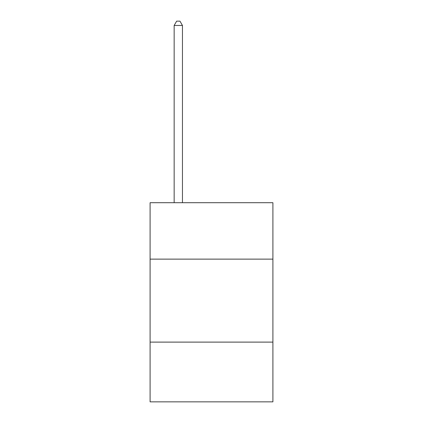 <?xml version="1.0" encoding="UTF-8"?>
<svg xmlns="http://www.w3.org/2000/svg" width="423" height="423" viewBox="0 0 423 423"><rect width="100%" height="100%" fill="white"/><g stroke="black" fill="none" stroke-linecap="round" stroke-linejoin="round"><path stroke-width="0.63" d="M272.904 259.13L272.904 202.707L150.096 202.707L150.096 259.13L272.904 259.13L272.904 401.85L150.096 401.85L150.096 259.13M272.904 342.107L150.096 342.107M182.456 202.707L182.456 25.465L174.16 25.465L174.16 202.707M174.16 25.465L176.65 21.15L179.971 21.15L182.456 25.465"/></g></svg>
